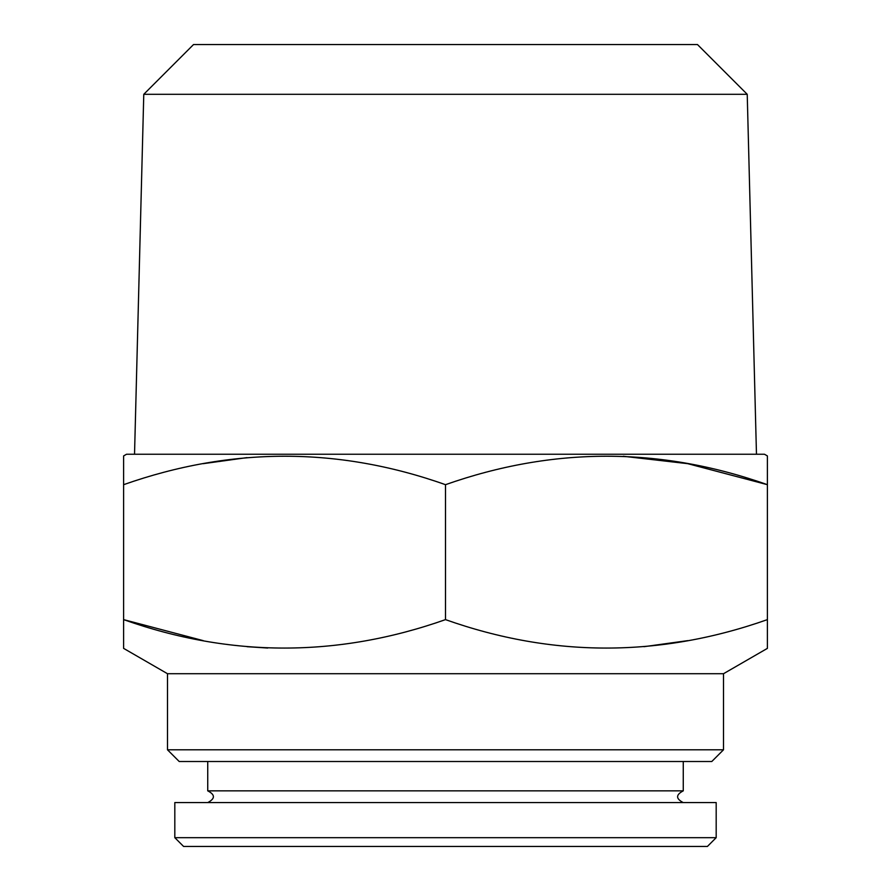 <?xml version="1.0" encoding="UTF-8"?>
<svg xmlns="http://www.w3.org/2000/svg" width="891" height="891" viewBox="0 0 891 891"><rect width="100%" height="100%" fill="white"/><g stroke="black" fill="none" stroke-linecap="round" stroke-linejoin="round"><path stroke-width="1.34" d="M723.503 673.719L167.497 673.719L123.604 648.37L123.604 619.624C230.613 657.547 337.912 657.547 445.5 619.624C552.509 657.547 659.819 657.547 767.396 619.624L767.396 648.37L723.503 673.719L723.503 749.799L167.497 749.799L179.202 761.504L711.798 761.504L723.503 749.799M203.204 640.629L123.604 619.624L123.604 455.936L126.522 454.243L764.478 454.243L767.396 455.936L767.396 484.682C660.387 446.759 553.088 446.759 445.5 484.682C338.491 446.759 231.181 446.759 123.604 484.682L123.793 484.615M767.396 619.624L767.396 484.682L687.707 463.665L623.277 456.27M203.204 463.676L247.03 457.618M267.723 648.035L247.074 646.699M687.796 640.629L643.97 646.688M174.814 802.557L716.186 802.557L716.186 837.674L174.814 837.674L174.814 802.557M207.737 761.504L207.737 790.852L683.263 790.852L683.263 761.504M716.186 837.674L707.409 846.45L183.591 846.45L174.814 837.674M207.737 790.852C215.254 794.694 215.288 798.592 207.826 802.557M747.226 94.301L697.475 44.55L193.525 44.55L143.774 94.301L747.226 94.301L756.47 454.243M143.774 94.301L134.53 454.243M445.5 619.624L445.5 484.682M167.497 673.719L167.497 749.799M683.174 802.557C675.712 798.681 675.746 794.772 683.263 790.852"/></g></svg>
